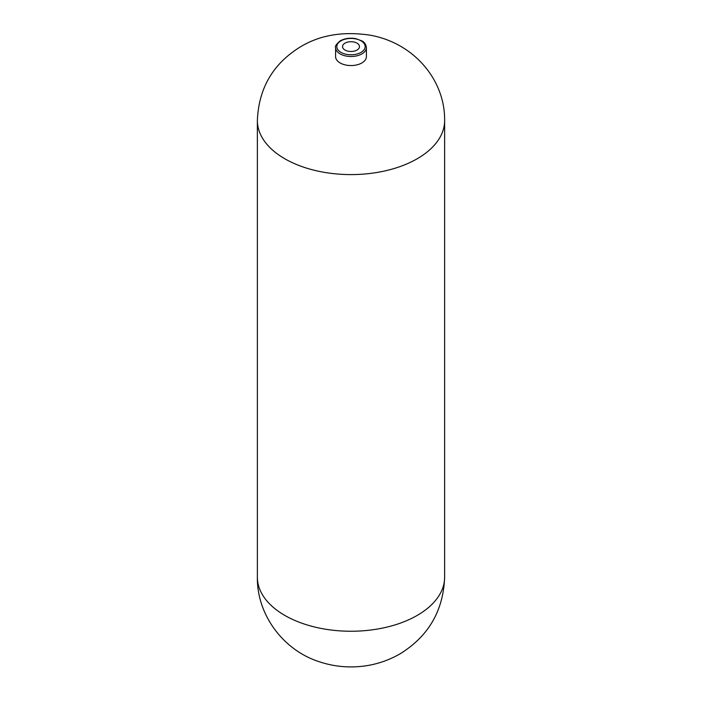 <?xml version="1.0" encoding="UTF-8"?>
<svg xmlns="http://www.w3.org/2000/svg" width="702" height="702" viewBox="0 0 702 702"><rect width="100%" height="100%" fill="white"/><g stroke="black" fill="none" stroke-linecap="round" stroke-linejoin="round"><path stroke-width="1.05" d="M356.985 50.061A8.468 4.888 0 0 0 359.468 46.604A8.468 4.888 0 0 0 351 41.716A8.468 4.888 0 0 0 342.532 46.604A8.468 4.888 0 0 0 347.762 51.123A8.468 4.888 0 0 0 356.985 50.061M366.4 56.581A15.4 8.889 180 0 1 366.4 56.66A15.4 8.889 180 0 1 361.89 62.952A15.4 8.889 0 0 0 366.4 56.66L366.4 47.613C365.865 44.252 364.347 42.006 361.846 40.883L355.686 38.636C349.78 37.645 344.577 38.408 340.084 40.927C336.232 44.27 334.74 46.499 335.6 47.613A15.4 8.889 0 0 0 340.11 53.896A15.4 8.889 0 0 0 356.888 55.827A15.4 8.889 0 0 0 366.4 47.613M335.6 47.613L335.6 56.66A15.4 8.889 0 0 0 345.103 64.874A15.4 8.889 0 0 0 361.89 62.952M340.979 52.387A14.163 8.178 0 0 0 364.68 48.719A14.163 8.178 0 0 0 347.332 38.707A14.163 8.178 0 0 0 340.979 52.387M444.629 120.533L444.629 577.193A93.629 54.054 180 0 1 417.207 615.417A93.629 54.054 180 0 1 315.172 627.132A93.629 54.054 180 0 1 257.371 577.193L257.371 120.533C258.669 88.066 273.21 63.391 301 46.508C320.402 34.968 343.401 31.186 369.998 35.161C413.601 42.787 445.129 79.73 444.629 120.533A93.629 54.054 180 0 1 417.207 158.757A93.629 54.054 180 0 1 315.18 170.481A93.629 54.054 180 0 1 257.371 120.551M257.371 577.193C256.809 615.022 283.564 650.438 319.375 661.767C330.168 665.373 341.26 667.084 352.658 666.9C369.463 666.602 385.152 662.311 399.728 654.045C428.422 636.433 443.392 610.81 444.629 577.193"/></g></svg>
